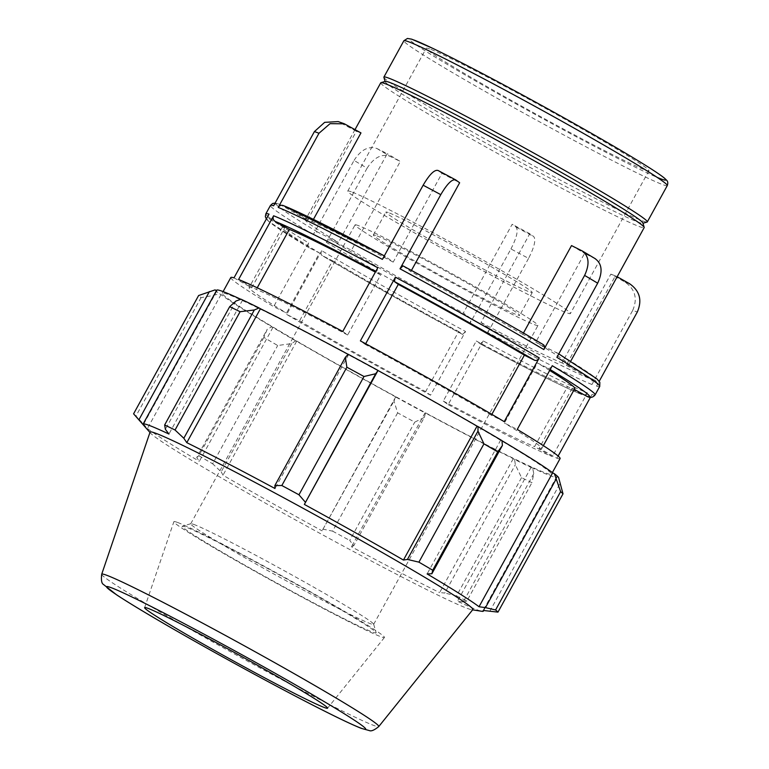 <?xml version="1.0" encoding="UTF-8"?>
<svg xmlns="http://www.w3.org/2000/svg" width="769" height="769" viewBox="0 0 769 769"><rect width="100%" height="100%" fill="white"/><g stroke="black" fill="none" stroke-linecap="round" stroke-linejoin="round"><path stroke-width="0.58" stroke-dasharray="3.85 2.88" d="M382.376 259.384L385.365 256.433L393.19 262.114L442.002 173.333A150.301 5.671 28.8 0 1 459.641 182.762M442.002 173.333L438.09 170.487A167.008 6.296 -151.2 0 1 455.719 179.917M411.444 270.428L410.829 271.553L402.994 265.872M595.542 258.893L584.575 253.376L535.762 342.167L558.784 353.903M571.521 245.58A150.301 5.671 28.8 0 1 584.575 253.376M599.724 386.471A187.876 7.084 28.8 0 1 596.542 386.153C597.551 383.818 597.042 381.933 595.004 380.501A183.704 6.931 -151.2 0 0 556.323 352.423C557.765 353.413 557.948 355.057 556.881 357.354M632.733 310.34C637.761 298.641 635.204 289.231 625.043 282.098L610.836 274.129L562.024 362.91L590.419 378.857C592.457 380.28 592.966 382.164 591.957 384.51L632.733 310.34A187.876 7.084 28.8 0 0 637.318 311.983M595.004 380.501L566.609 364.564L615.421 275.773A150.301 5.671 28.8 0 1 610.836 274.129M615.421 275.773L617.161 276.753M510.933 248.945C516.739 237.631 518.46 230.354 516.086 227.115L512.173 224.269L463.361 313.06L471.186 318.741L470.157 323.115L510.933 248.945A187.876 7.084 28.8 0 0 528.563 258.384C534.368 247.07 536.089 239.793 533.724 236.554L529.803 233.709A150.301 5.671 28.8 0 1 512.173 224.269M354.057 160.404C360.93 149.695 368.562 145.735 376.954 148.532L387.24 153.665L338.427 242.456L317.857 232.19C316.184 231.632 314.656 232.43 313.281 234.564L354.057 160.404A187.876 7.084 28.8 0 0 367.101 168.19C373.974 157.482 381.607 153.521 389.998 156.318L400.284 161.452A150.301 5.671 28.8 0 1 387.24 153.665M342.753 331.458L347.646 335.005L380.665 274.946L376.752 272.101L377.781 267.737M365.659 343.733L365.275 344.445L360.382 340.888M504.214 421.643L491.362 415.231L491.843 414.366M543.279 344.627L522.709 334.371L523.458 333.015M552.286 365.717C550.912 367.861 549.393 368.649 547.711 368.091L537.425 362.958L504.406 423.027L517.258 429.438M586.391 396.17C588.669 397.16 590.515 396.612 591.957 394.507A187.876 7.084 -151.2 0 0 595.129 394.833M558.121 456.046L556.919 458.228L539.175 448.269L572.203 388.201L574.299 389.383M590.477 397.189L591.957 394.507M596.542 386.153L599.224 381.28M587.362 392.863C585.93 394.958 584.075 395.516 581.806 394.526L567.609 386.557L534.59 446.616L552.334 456.584L587.362 392.863A187.876 7.084 -151.2 0 1 483.201 340.907L480.212 343.849L476.29 341.003A167.008 6.296 -151.2 0 0 567.609 386.557M480.25 343.878C530.466 370.543 564.484 387.499 582.287 394.757L581.806 394.526A183.704 6.931 28.8 0 1 480.212 343.849M483.201 340.907L448.164 404.629L443.271 401.072L476.29 341.003M591.957 384.51A187.876 7.084 28.8 0 1 487.796 332.544L488.824 328.18L480.99 322.499L529.803 233.709M487.796 332.544L528.563 258.384M465.562 331.468L462.573 334.409L458.66 331.574L425.642 391.632L430.534 395.189L465.562 331.468A187.876 7.084 -151.2 0 1 321.73 250.713C320.663 253.011 320.856 254.654 322.298 255.654L322.173 255.587C359.777 277.869 413.53 308.042 462.611 334.438M321.73 250.713L286.702 314.434L299.554 320.846L332.573 260.778L322.298 255.654A183.704 6.931 28.8 0 0 462.573 334.409M470.157 323.115A187.876 7.084 28.8 0 1 326.325 242.36C327.7 240.216 329.228 239.428 330.91 239.986L351.471 250.242L400.284 161.452M326.325 242.36L367.101 168.19M308.686 242.927C307.619 245.224 307.811 246.868 309.244 247.858L319.529 252.991L286.51 313.05L273.658 306.648L308.686 242.927A187.876 7.084 -151.2 0 1 265.853 213.811M309.109 247.791L309.244 247.858A183.704 6.931 28.8 0 1 270.563 219.78C268.535 218.348 268.016 216.474 269.025 214.128M522.709 334.371A150.301 5.671 -151.2 0 0 410.829 271.553M566.609 364.564A150.301 5.671 -151.2 0 0 568.8 364.717A150.301 5.671 -151.2 0 0 535.762 342.167M480.99 322.499A150.301 5.671 -151.2 0 0 562.024 362.91M351.471 250.242A150.301 5.671 -151.2 0 0 463.361 313.06M273.62 205.775C275.052 203.67 276.907 203.122 279.176 204.112L307.571 220.049A150.301 5.671 -151.2 0 0 305.38 219.896A150.301 5.671 -151.2 0 0 338.427 242.456M307.571 220.049L356.383 131.259A150.301 5.671 28.8 0 1 358.373 131.912A150.301 5.671 28.8 0 1 360.969 132.912M380.751 82.792A150.301 5.671 -151.2 0 0 509.732 160.173A150.301 5.671 -151.2 0 0 644.172 227.614M313.435 219.376L312.156 221.703L283.29 205.534M393.19 262.114A150.301 5.671 -151.2 0 0 312.156 221.703M275.091 203.093L279.176 204.112A183.704 6.931 -151.2 0 0 317.857 232.19M227.432 294.2A187.876 7.084 -151.2 0 0 222.203 293.2A187.876 7.084 -151.2 0 0 383.433 389.921A187.876 7.084 -151.2 0 0 551.479 474.223A187.876 7.084 -151.2 0 0 409.339 388.047A187.876 7.084 -151.2 0 0 227.432 294.2M556.919 458.228A187.876 7.084 -151.2 0 0 560.101 458.555M448.164 404.629A187.876 7.084 -151.2 0 0 552.334 456.584M286.702 314.434A187.876 7.084 -151.2 0 0 430.534 395.189M230.815 277.532A187.876 7.084 -151.2 0 0 273.658 306.648M233.997 277.849L251.742 287.808L284.761 227.749A167.008 6.296 -151.2 0 0 282.136 227.518A167.008 6.296 -151.2 0 0 319.529 252.991M284.761 227.749L270.563 219.78M332.573 260.778A167.008 6.296 -151.2 0 0 458.66 331.574M572.203 388.201A167.008 6.296 -151.2 0 0 574.827 388.432M549.681 370.456A167.008 6.296 -151.2 0 0 537.425 362.958M251.742 287.808A167.008 6.296 -151.2 0 0 249.108 287.587A167.008 6.296 -151.2 0 0 286.51 313.05M299.554 320.846A167.008 6.296 -151.2 0 0 425.642 391.632M443.271 401.072A167.008 6.296 -151.2 0 0 534.59 446.616M539.175 448.269A167.008 6.296 -151.2 0 0 541.809 448.49A167.008 6.296 -151.2 0 0 504.406 423.027M491.362 415.231A167.008 6.296 -151.2 0 0 365.275 344.445M356.383 131.259L338.11 121.598M429.784 48.976A127.048 4.797 -151.2 0 0 426.247 48.293A127.048 4.797 -151.2 0 0 522.372 106.574A127.048 4.797 -151.2 0 0 645.393 170.036A127.048 4.797 -151.2 0 0 648.93 170.718A127.048 4.797 -151.2 0 0 552.805 112.437A127.048 4.797 -151.2 0 0 429.784 48.976M383.885 77.323A150.301 5.671 -151.2 0 0 512.875 154.463A150.301 5.671 -151.2 0 0 647.123 222.039M424.296 417.423L414.76 422.133A208.755 7.873 28.8 0 1 397.64 412.857L393.978 400.995L395.795 397.054A196.23 7.402 -151.2 0 0 425.488 413.145L424.296 417.423L353.778 545.692L349.722 540.434L414.76 422.133M395.795 397.054L395.699 396.91A194.144 7.325 28.8 0 1 296.632 341.292L295.661 340.83L291.711 343.58L277.686 345.502A208.755 7.873 28.8 0 1 263.873 337.418L267.256 329.257L271.717 326.806A196.23 7.402 -151.2 0 0 295.661 340.83M271.717 326.806L272.947 327.411A194.144 7.325 28.8 0 1 221.03 294.594L219.252 293.643L213.676 295.383L201.017 297.68A208.755 7.873 28.8 0 1 198.613 295.527M215.08 289.894A196.23 7.402 -151.2 0 0 219.252 293.643M216.464 290.644L216.916 290.893A194.144 7.325 28.8 0 1 216.714 290.182M240.803 299.285A194.144 7.325 28.8 0 1 242.562 300.102L241.014 299.208M501.965 440.608L500.744 440.003A194.144 7.325 28.8 0 1 501.984 440.733M558.602 477.52L556.775 476.52A194.144 7.325 28.8 0 1 556.967 477.232A194.144 7.325 28.8 0 1 531.129 467.312L532.677 468.206L533.773 473.666L531.946 482.672A208.755 7.873 28.8 0 1 521.545 477.645L515.336 464.745L514.624 459.478A196.23 7.402 -151.2 0 0 532.677 468.206M514.624 459.478L513.269 458.67A194.144 7.325 28.8 0 1 425.074 412.828L425.488 413.145M395.699 396.91L322.076 530.841L393.978 400.995M397.64 412.857L332.602 531.148L323.461 529.264M513.269 458.67L439.637 592.601L444.818 593.024L515.336 464.745M521.545 477.645L456.507 595.937L444.818 593.024M489.728 611.442L560.245 483.172M556.775 476.52L483.153 610.442M500.744 440.003L427.122 573.924M216.916 290.893L143.284 424.815M272.947 327.411L199.315 461.342L196.739 457.526L267.256 329.257M263.873 337.418L198.844 455.719L196.739 457.526M193.615 524.362A104.373 3.941 28.8 0 1 292.97 575.539A104.373 3.941 28.8 0 1 373.657 624.197A104.373 3.941 28.8 0 1 373.647 624.37A104.373 3.941 28.8 0 1 370.754 623.813A104.373 3.941 28.8 0 1 269.688 571.675A104.373 3.941 28.8 0 1 190.722 523.804A104.373 3.941 28.8 0 1 190.856 523.708A104.373 3.941 28.8 0 1 193.615 524.362M185.291 526.861A110.64 4.172 -151.2 0 0 182.359 526.169A110.64 4.172 -151.2 0 0 277.157 583.229A110.64 4.172 -151.2 0 0 376.128 632.695A110.64 4.172 -151.2 0 0 290.605 581.114A110.64 4.172 -151.2 0 0 185.291 526.861M177.216 522.324A120.156 4.537 -151.2 0 0 173.871 521.709A120.156 4.537 -151.2 0 0 265.132 576.99A120.156 4.537 -151.2 0 0 381.116 636.809A120.156 4.537 -151.2 0 0 384.442 637.472A120.156 4.537 -151.2 0 0 293.902 582.537A120.156 4.537 -151.2 0 0 177.216 522.324M357.95 225.442A104.373 3.941 -151.2 0 0 355.047 224.884A104.373 3.941 -151.2 0 0 434.014 272.764A104.373 3.941 -151.2 0 0 535.08 324.893A104.373 3.941 -151.2 0 0 537.983 325.45A104.373 3.941 -151.2 0 0 459.016 277.58A104.373 3.941 -151.2 0 0 357.95 225.442M235.9 301.063L165.383 429.342M242.562 300.102L168.94 434.033M150.061 432.13A184.175 6.95 -151.2 0 0 150.609 433.197A184.175 6.95 -151.2 0 0 308.129 526.9A184.175 6.95 -151.2 0 0 471.647 609.692A184.175 6.95 -151.2 0 0 472.839 609.577M133.585 413.828A208.755 7.873 -151.2 0 0 135.988 415.981L201.017 297.68M213.676 295.383L143.149 423.652L135.988 415.981M143.149 423.652L147.408 428.525A194.144 7.325 -151.2 0 0 199.315 461.342M198.844 455.719A208.755 7.873 -151.2 0 0 212.648 463.803L277.686 345.502M291.711 343.58L221.193 471.849L212.648 463.803M221.193 471.849L223 475.213A194.144 7.325 -151.2 0 0 322.076 530.841M332.602 531.148A208.755 7.873 -151.2 0 0 349.722 540.434M353.778 545.692L351.452 546.749A194.144 7.325 -151.2 0 0 439.637 592.601M456.507 595.937A208.755 7.873 -151.2 0 0 466.918 600.974L531.946 482.672M533.773 473.666L463.246 601.935L466.918 600.974M463.246 601.935L457.497 601.233A194.144 7.325 -151.2 0 0 482.067 611.326M348.617 354.586L274.994 488.517M531.129 467.312L457.497 601.233M425.074 412.828L351.452 546.749M296.632 341.292L223 475.213M221.03 294.594L147.408 428.525M257.24 287.798L256.327 289.461L238.582 279.493M347.646 335.005A167.008 6.296 -151.2 0 0 256.327 289.461M380.665 274.946A167.008 6.296 -151.2 0 0 375.359 272.13M375.666 235.391A83.504 3.153 -151.2 0 0 373.34 234.939A83.504 3.153 -151.2 0 0 436.513 273.245A83.504 3.153 -151.2 0 0 517.364 314.954A83.504 3.153 -151.2 0 0 519.69 315.396A83.504 3.153 -151.2 0 0 456.517 277.1A83.504 3.153 -151.2 0 0 375.666 235.391M388.22 212.542A83.504 3.153 -151.2 0 0 385.903 212.09A83.504 3.153 -151.2 0 0 449.077 250.396A83.504 3.153 -151.2 0 0 529.928 292.095A83.504 3.153 -151.2 0 0 532.244 292.547A83.504 3.153 -151.2 0 0 469.071 254.251A83.504 3.153 -151.2 0 0 388.22 212.542M351.27 191.789A127.048 4.797 -151.2 0 0 347.742 191.116A127.048 4.797 -151.2 0 0 443.857 249.387A127.048 4.797 -151.2 0 0 566.878 312.848A127.048 4.797 -151.2 0 0 570.415 313.531A127.048 4.797 -151.2 0 0 474.29 255.25A127.048 4.797 -151.2 0 0 351.27 191.789M385.375 81.379A147.042 5.546 -151.2 0 0 385.173 81.745A147.042 5.546 -151.2 0 0 511.366 157.212A147.042 5.546 -151.2 0 0 642.692 223.318A147.042 5.546 -151.2 0 0 642.894 222.952M594.86 258.499A167.008 6.296 -151.2 0 0 581.806 250.713M625.043 282.098A167.008 6.296 -151.2 0 0 629.628 283.742M516.086 227.115A167.008 6.296 -151.2 0 0 533.724 236.554M376.954 148.532A167.008 6.296 -151.2 0 0 389.998 156.318M330.91 239.986A183.704 6.931 -151.2 0 0 471.186 318.741M488.824 328.18A183.704 6.931 -151.2 0 0 590.419 378.857M313.281 234.564A187.876 7.084 28.8 0 1 270.448 205.448M547.711 368.091A183.704 6.931 28.8 0 1 550.171 369.572M346.771 124.934A167.008 6.296 -151.2 0 0 342.186 123.29M667.29 185.569A150.301 5.671 28.8 0 1 502.551 101.306A150.301 5.671 28.8 0 1 403.869 40.757M413.597 39.892A146.129 5.508 -151.2 0 0 505.483 97.98A146.129 5.508 -151.2 0 0 657.101 177.351M385.365 256.433A183.704 6.931 -151.2 0 0 384.298 255.866L385.317 256.404M375.685 271.534A183.704 6.931 28.8 0 1 376.752 272.101M101.7 574.241A158.087 5.96 -151.2 0 0 205.515 637.886A158.087 5.96 -151.2 0 0 378.761 726.551M355.038 129.577L305.38 219.896M570.723 361.219L568.8 364.717M223.097 291.576L222.203 293.2M552.373 472.599L551.479 474.223M309.109 247.781L268.756 221.472L266.343 219.002M282.136 227.518L249.108 287.587M543.366 445.645L541.809 448.49M373.657 624.197L376.128 632.695M190.856 523.708L182.359 526.169M373.647 624.37L537.983 325.45M190.722 523.804L355.047 224.884M471.647 609.692L472.618 609.846M150.609 433.197L149.955 432.457M556.967 477.232L483.691 610.528M373.34 234.939L385.903 212.09M532.244 292.547L519.69 315.396M347.742 191.116L426.247 48.293M648.93 170.718L570.415 313.531M144.62 607.654L173.871 521.709M384.442 637.472L327.556 708.22"/><path stroke-width="1.15" d="M400.005 268.814A187.876 7.084 28.8 0 1 543.837 349.568C544.904 347.271 544.712 345.627 543.279 344.627A183.704 6.931 -151.2 0 0 402.994 265.872L400.005 268.814L440.781 194.653C447.173 183.762 452.153 178.86 455.719 179.917L459.641 182.762L411.444 270.428M283.28 205.525L384.308 255.866A183.704 6.931 -151.2 0 0 283.761 205.756C281.492 204.765 279.637 205.323 278.205 207.419A187.876 7.084 28.8 0 1 382.376 259.384L423.142 185.214C429.544 174.332 434.523 169.42 438.09 170.487L455.719 179.917M558.784 353.903L596.821 378.809L599.839 382.337L599.724 386.471A187.876 7.084 28.8 0 0 556.881 357.354L597.657 283.194C602.983 271.707 602.05 263.479 594.86 258.499M523.458 333.015L571.521 245.58L582.421 251.05L595.552 258.884M581.806 250.713C589.006 255.693 589.938 263.921 584.613 275.408A187.876 7.084 28.8 0 1 597.657 283.194M617.161 276.753L629.628 283.742C639.789 290.874 642.346 300.285 637.318 311.983L599.224 381.28M342.753 331.458L377.781 267.737A187.876 7.084 -151.2 0 0 273.61 215.781L238.582 279.493A187.876 7.084 -151.2 0 1 342.753 331.458M491.843 414.366L524.381 355.172L534.666 360.296C536.339 360.863 537.867 360.065 539.242 357.921L504.214 421.643A187.876 7.084 -151.2 0 0 360.382 340.888L395.41 277.176L394.382 281.541L398.294 284.376L365.659 343.733M402.956 265.843C452.037 292.239 505.791 322.422 543.395 344.695L543.279 344.627M543.837 349.568L584.613 275.408M552.373 472.599L560.101 458.555A187.876 7.084 -151.2 0 0 517.258 429.438L552.286 365.717A187.876 7.084 -151.2 0 1 595.129 394.833L599.724 386.471M574.299 389.383L587.189 396.506C590.39 398.092 593.034 397.525 595.129 394.833M558.121 456.046L590.477 397.189M570.723 361.219L644.172 227.614A150.301 5.671 -151.2 0 0 644.182 227.374A150.301 5.671 -151.2 0 0 527.995 157.309A150.301 5.671 -151.2 0 0 384.933 83.6A150.301 5.671 -151.2 0 0 380.953 82.658A150.301 5.671 -151.2 0 0 380.751 82.792L355.038 129.577M278.205 207.419L318.981 133.258L330.055 123.665L344.387 123.819L360.969 132.912L313.435 219.376M275.091 203.093L272.611 203.487L270.448 205.448A187.876 7.084 28.8 0 1 273.62 205.775L314.396 131.605A187.876 7.084 28.8 0 1 316.434 132.297A187.876 7.084 28.8 0 1 318.981 133.258M223.097 291.576L230.815 277.532A187.876 7.084 -151.2 0 1 233.997 277.849L269.025 214.128A187.876 7.084 -151.2 0 0 265.853 213.811L270.448 205.448M543.366 445.645L574.827 388.432A167.008 6.296 -151.2 0 0 549.681 370.456M524.381 355.172A167.008 6.296 -151.2 0 0 398.294 284.376M338.11 121.598L324.653 122.348L314.396 131.605M642.98 223.241L647.123 222.039A150.301 5.671 -151.2 0 0 647.315 221.905A150.301 5.671 -151.2 0 0 533.599 152.964A150.301 5.671 -151.2 0 0 388.076 77.89A150.301 5.671 -151.2 0 0 383.894 77.083A150.301 5.671 -151.2 0 0 383.885 77.323L385.086 81.466M273.61 215.781C272.601 218.117 273.12 220.001 275.148 221.424L289.346 229.393L257.24 287.798M149.955 432.457L133.585 413.828L198.613 295.527L215.08 289.894L216.464 290.644M240.091 311.714L254.337 309.984L259.066 307.936A196.23 7.402 -151.2 0 0 241.014 299.208L235.9 301.063L229.681 306.677A208.755 7.873 28.8 0 1 240.091 311.714L175.053 430.015A208.755 7.873 -151.2 0 0 164.643 424.978L165.383 429.342L168.94 434.033A194.144 7.325 -151.2 0 0 148.484 425.142A194.144 7.325 -151.2 0 0 143.092 424.103L216.714 290.182A194.144 7.325 28.8 0 1 240.803 299.285M259.066 307.936L260.422 308.744A194.144 7.325 28.8 0 1 348.146 354.336M377.896 370.36A196.23 7.402 -151.2 0 0 348.203 354.278L345.368 357.306L346.867 367.217A208.755 7.873 28.8 0 1 363.997 376.502L375.695 373.734L377.992 370.504A194.144 7.325 28.8 0 1 477.059 426.132L478.03 426.584L477.962 431.149L483.951 443.848A208.755 7.873 28.8 0 1 497.754 451.932L502.407 445.472L501.965 440.608A196.23 7.402 -151.2 0 0 478.03 426.584M501.984 440.733A194.144 7.325 28.8 0 1 552.661 472.82L554.439 473.781L560.611 491.67A208.755 7.873 28.8 0 1 563.014 493.833L558.602 477.52A196.23 7.402 -151.2 0 0 554.439 473.781M472.618 609.846L482.067 611.326A194.144 7.325 -151.2 0 0 483.345 611.163A194.144 7.325 -151.2 0 0 483.153 610.442L497.976 612.124A208.755 7.873 -151.2 0 0 495.572 609.971L560.611 491.67M563.014 493.833L497.976 612.124M555.997 479.347L485.479 607.625L479.029 606.741A194.144 7.325 -151.2 0 0 427.122 573.924L431.89 573.741L502.407 445.472M497.754 451.932L432.716 570.233L431.89 573.741M377.992 370.504L304.361 504.426L375.695 373.734M363.997 376.502L298.958 494.794L305.178 502.003M260.422 308.744L186.8 442.665L183.82 438.253L254.337 309.984M175.053 430.015L183.82 438.253M143.092 424.103A194.144 7.325 -151.2 0 0 143.284 424.815L138.901 419.826L209.418 291.557M134.796 415.212L138.901 419.826M164.643 424.978L229.681 306.677M378.761 726.551L472.839 609.577A184.175 6.95 -151.2 0 0 334.063 525.352A184.175 6.95 -151.2 0 0 155.203 433.072A184.175 6.95 -151.2 0 0 150.061 432.13L101.7 574.241C101.018 580.066 101.604 583.479 103.479 584.478L116.734 594.937C134.575 606.606 163.509 623.697 203.545 646.21C238.255 665.675 271.14 683.487 302.188 699.665C330.622 714.43 350.26 723.975 361.122 728.301L369.245 730.55C371.177 731.511 374.349 730.175 378.761 726.551A158.087 5.96 -151.2 0 0 259.643 654.256A158.087 5.96 -151.2 0 0 106.112 575.049A158.087 5.96 -151.2 0 0 101.7 574.241M485.479 607.625L495.572 609.971M432.716 570.233A208.755 7.873 -151.2 0 0 418.913 562.149L483.951 443.848M477.962 431.149L407.445 559.428L418.913 562.149M407.445 559.428L403.437 560.053A194.144 7.325 -151.2 0 0 304.361 504.426M298.958 494.794A208.755 7.873 -151.2 0 0 281.839 485.518L346.867 367.217M345.368 357.306L274.85 485.575L281.839 485.518M274.85 485.575L274.994 488.517A194.144 7.325 -151.2 0 0 186.8 442.665M477.059 426.132L403.437 560.053M552.661 472.82L479.029 606.741M147.533 608.183A104.373 3.941 -151.2 0 0 144.62 607.654A104.373 3.941 -151.2 0 0 223.904 655.669A104.373 3.941 -151.2 0 0 324.662 707.634A104.373 3.941 -151.2 0 0 327.556 708.22A104.373 3.941 -151.2 0 0 248.896 660.484A104.373 3.941 -151.2 0 0 147.533 608.183M375.359 272.13A167.008 6.296 -151.2 0 0 289.346 229.393M644.182 227.374L642.894 222.952A147.042 5.546 -151.2 0 0 529.226 154.406A147.042 5.546 -151.2 0 0 389.268 82.302A147.042 5.546 -151.2 0 0 385.375 81.379L380.953 82.658M423.142 185.214A187.876 7.084 28.8 0 1 440.781 194.653M539.242 357.921A187.876 7.084 -151.2 0 0 395.41 277.176M550.171 369.572A183.704 6.931 28.8 0 1 586.391 396.17M394.382 281.541A183.704 6.931 28.8 0 1 534.666 360.296M408.041 41.555A150.301 5.671 28.8 0 1 553.574 116.628A150.301 5.671 28.8 0 1 667.29 185.569C668.107 183.157 667.886 181.388 666.636 180.254L664.512 178.187C659.783 174.294 648.959 167.258 632.041 157.078C603.655 140.045 569.002 120.368 528.101 98.028C488.44 76.439 456.719 59.915 432.937 48.437L411.751 39.19L407.455 38.45L403.869 40.757A150.301 5.671 28.8 0 1 408.041 41.555M657.101 177.351A146.129 5.508 -151.2 0 0 576.731 124.991A146.129 5.508 -151.2 0 0 413.597 39.892M275.148 221.424A183.704 6.931 28.8 0 1 375.685 271.534M110.688 587.497A147.811 5.575 28.8 0 1 268.573 669.568A147.811 5.575 28.8 0 1 361.517 728.33A147.811 5.575 28.8 0 1 203.622 646.248A147.811 5.575 28.8 0 1 110.688 587.497M266.343 219.002L265.353 216.675L265.853 213.811M344.397 123.799L338.12 121.569M403.869 40.757L383.894 77.083M667.29 185.569L647.315 221.905M483.691 610.528L483.345 611.163"/></g></svg>
